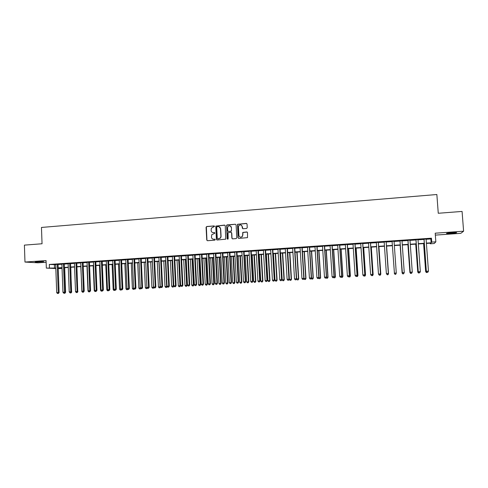 <?xml version="1.0" encoding="UTF-8"?>
<svg xmlns="http://www.w3.org/2000/svg" width="488" height="488" viewBox="0 0 488 488"><rect width="100%" height="100%" fill="white"/><g stroke="black" fill="none" stroke-linecap="round" stroke-linejoin="round"><path stroke-width="0.73" d="M214.549 226.389L214.043 225.926L206.735 226.505L206.082 227.268L206.747 240.047L207.473 240.712L214.793 240.175L215.251 239.639L214.738 239.175L213.793 239.242C212.445 239.205 211.67 238.498 211.463 237.125L211.761 234.685L214.818 233.319L214.391 232.544L213.445 232.617C212.097 232.581 211.322 231.879 211.121 230.513L211.365 228.152L214.549 226.389M214.311 225.987L206.93 226.56L206.357 226.963L206.949 240.096L207.376 240.712M214.976 239.218L213.793 239.242M214.647 232.599L213.445 232.617M451.973 232.666C447.789 233.008 446.001 233.282 446.611 233.502L451.162 233.392C455.334 233.057 457.128 232.776 456.542 232.55L451.973 232.666M37.21 261.757L35.16 262.129L43.676 261.653L37.21 261.757M246.58 228.463L247.245 227.689L247.044 224.053L246.294 223.394L237.51 224.291L238.04 237.741L238.778 238.412L247.507 237.632L247.52 232.63L246.775 231.959L242.768 232.428L242.664 235.179L242.03 236.747C240.45 237.632 239.407 237.205 238.9 235.46L238.431 226.944L238.937 225.511C240.529 224.45 241.615 224.828 242.194 226.658L242.274 228.073L243.018 228.738L246.58 228.463M426.109 239.273L430.843 238.949L431.453 238.187L431.74 242.109L435.845 241.834L434.204 243.524L430.27 243.786L430.849 243.122L426.414 243.421M55.821 268.522L46.336 268.101L46.067 260.574L24.973 262.056L24.4 245.122L42.047 243.762L41.462 227.445L436.858 194.517L438.261 213.268L462.075 211.432L463.6 231.196L435.204 233.191L435.845 241.834M46.336 268.101L55.803 268.04M431.453 238.187L49.325 264.466L49.447 267.894M225.249 225.761L224.511 225.102L215.794 226.09L216.361 239.34L217.093 240.004L225.755 239.163L225.249 225.761M227.121 224.901L235.362 224.248L236.101 224.913L236.808 237.833L236.149 238.601L232.611 238.864L231.873 238.199L231.586 232.965L230.848 232.3L228.024 232.733L228.146 238.687L228.012 239.065L227.17 238.76L226.609 225.188L235.362 224.248M435.345 235.112L460.812 233.337L463.6 231.196M24.973 262.056L37.96 262.812L46.128 262.245M58.048 264.276L55.669 264.441M64.263 263.849L61.891 264.014M70.51 263.422L68.137 263.587M76.781 262.989L74.42 263.154M83.088 262.556L80.733 262.721M89.42 262.123L87.071 262.288M95.788 261.69L93.446 261.849M102.181 261.251L99.845 261.409M108.611 260.805L106.28 260.97M115.07 260.366L112.746 260.525M121.561 259.921L119.243 260.08M128.082 259.47L125.77 259.628M134.633 259.024L132.333 259.183M141.221 258.573L138.928 258.725M147.84 258.115L145.552 258.274M154.489 257.658L152.207 257.816M161.174 257.2L158.899 257.359M167.89 256.743L165.627 256.895M174.643 256.279L172.386 256.432M181.426 255.81L179.175 255.968M188.246 255.346L186.001 255.499M195.096 254.876L192.864 255.029M201.983 254.4L199.757 254.553M208.907 253.925L206.686 254.077M215.861 253.449L213.653 253.601M222.851 252.967L220.649 253.119M229.879 252.485L227.689 252.638M236.942 252.003L234.758 252.15M244.043 251.515L241.865 251.668M251.18 251.027L249.014 251.174M258.353 250.533L256.194 250.679M265.557 250.039L263.41 250.185M272.804 249.545L270.663 249.691M280.088 249.045L277.959 249.191M287.408 248.538L285.291 248.685M294.77 248.032L292.66 248.179M302.17 247.526L300.065 247.672M309.606 247.019L307.513 247.16M317.078 246.507L314.998 246.647M324.593 245.989L322.519 246.129M332.145 245.47L330.083 245.61M339.74 244.952L337.69 245.092M347.377 244.427L345.333 244.567M355.05 243.896L353.019 244.037M362.767 243.372L360.748 243.506M370.52 242.835L368.513 242.975M378.322 242.304L376.321 242.438M386.16 241.767L384.172 241.902M394.048 241.224L392.065 241.359M401.996 240.675L399.983 240.816M409.981 240.133L407.938 240.273M418.015 239.577L415.941 239.724M49.325 264.466L55.675 264.661M58.06 264.496L61.897 264.234M64.27 264.069L68.149 263.801M70.516 263.642L74.426 263.374M76.793 263.209L80.74 262.94M83.094 262.782L87.084 262.507M89.432 262.343L93.452 262.068M95.794 261.91L99.857 261.629M102.193 261.47L106.293 261.19M108.617 261.031L112.752 260.744M115.076 260.586L119.255 260.299M121.567 260.141L125.782 259.854M128.088 259.695L132.339 259.402M134.645 259.244L138.934 258.951M141.233 258.793L145.558 258.5M147.852 258.341L152.219 258.042M154.501 257.884L158.911 257.585M161.186 257.426L165.639 257.121M167.903 256.969L172.392 256.657M174.655 256.505L179.188 256.194M181.438 256.041L186.013 255.724M188.258 255.572L192.876 255.254M195.109 255.102L199.769 254.785M201.995 254.632L206.698 254.309M208.919 254.156L213.665 253.833M215.873 253.681L220.661 253.351M222.864 253.199L227.701 252.869M229.897 252.717L234.771 252.387M236.954 252.235L241.877 251.899M244.055 251.747L249.026 251.405M251.192 251.259L256.206 250.917M258.365 250.771L263.422 250.423M265.576 250.277L270.681 249.923M272.822 249.777L277.971 249.423M280.106 249.276L285.303 248.923M287.426 248.776L292.672 248.416M294.782 248.27L300.077 247.91M302.182 247.764L307.525 247.398M309.618 247.257L315.01 246.885M317.096 246.745L322.537 246.373M324.611 246.226L330.101 245.854M332.163 245.708L337.708 245.33M339.758 245.189L345.351 244.805M347.389 244.665L353.037 244.281M355.069 244.14L360.76 243.75M362.779 243.61L368.531 243.219M370.538 243.079L376.34 242.682M378.334 242.548L384.19 242.146M386.179 242.011L392.084 241.603M394.066 241.469L400.001 241.06M402.008 240.926L407.956 240.517M409.999 240.377L415.953 239.968M418.033 239.828L423.999 239.419M426.091 239.022L423.98 239.169M430.221 243.164L430.27 243.786M61.671 267.906L61.689 268.449L58.212 268.632M426.396 243.122L431.13 242.804L431.74 242.109M58.182 267.875L62.025 267.619M64.398 267.461L68.277 267.198M70.644 267.04L74.56 266.777M76.921 266.619L80.874 266.35M83.228 266.192L87.218 265.923M89.566 265.765L93.592 265.496M95.935 265.338L99.997 265.069M102.334 264.911L106.433 264.636M108.763 264.478L112.905 264.197M115.229 264.045L119.401 263.764M121.719 263.605L125.934 263.325M128.246 263.166L132.498 262.88M134.798 262.727L139.092 262.44M141.392 262.282L145.723 261.995M148.01 261.836L152.384 261.544M154.666 261.391L159.076 261.092M161.351 260.94L165.804 260.641M168.073 260.488L172.563 260.189M174.826 260.037L179.358 259.732M181.615 259.579L186.19 259.274M188.435 259.122L193.053 258.811M195.291 258.658L199.952 258.347M202.178 258.195L206.881 257.884M209.102 257.731L213.854 257.414M216.062 257.261L220.857 256.944M223.059 256.792L227.896 256.468M230.086 256.322L234.972 255.993M237.156 255.846L242.079 255.517M244.256 255.37L249.228 255.035M251.393 254.889L256.413 254.553M258.573 254.407L263.636 254.065M265.783 253.919L270.889 253.577M273.03 253.437L278.19 253.089M280.319 252.943L285.523 252.595M287.646 252.455L292.892 252.101M295.008 251.954L300.303 251.601M302.407 251.46L307.757 251.1M309.849 250.96L315.242 250.594M317.328 250.454L322.769 250.088M324.843 249.954L330.339 249.581M332.401 249.441L337.946 249.069M340.002 248.935L345.595 248.557M347.639 248.416L353.281 248.038M355.319 247.904L361.016 247.52M363.035 247.386L368.788 246.995M370.795 246.861L376.596 246.471M378.596 246.336L384.452 245.946M386.441 245.812L392.352 245.415M394.334 245.281L400.27 244.878M402.283 244.744L408.23 244.348M410.274 244.207L416.233 243.805M418.314 243.664L424.279 243.268M58.2 268.29L61.689 268.449M424.304 243.561L418.338 243.963M416.258 244.104L410.298 244.5M408.249 244.641L402.301 245.037M400.288 245.177L394.353 245.574M392.37 245.708L386.459 246.105M384.471 246.239L378.615 246.629M376.62 246.763L370.813 247.154M368.806 247.288L363.054 247.672M361.035 247.812L355.337 248.191M353.306 248.331L347.657 248.709M345.614 248.843L340.02 249.222M337.964 249.356L332.42 249.728M330.358 249.868L324.862 250.24M322.788 250.374L317.346 250.74M315.26 250.881L309.868 251.247M307.769 251.387L302.426 251.741M300.321 251.887L295.026 252.241M292.91 252.381L287.664 252.735M285.541 252.875L280.338 253.229M278.203 253.37L273.048 253.717M270.907 253.858L265.801 254.205M263.648 254.346L258.585 254.687M256.426 254.834L251.411 255.169M249.246 255.316L244.274 255.645M242.097 255.791L237.168 256.127M234.984 256.273L230.104 256.596M227.908 256.743L223.071 257.072M220.869 257.219L216.08 257.542M213.866 257.688L209.12 258.006M206.9 258.158L202.191 258.469M199.964 258.622L195.304 258.933M193.065 259.085L188.447 259.396M186.202 259.543L181.627 259.854M179.377 260.006L174.838 260.305M172.581 260.458L168.085 260.763M165.816 260.915L161.363 261.214M159.088 261.367L154.678 261.659M152.396 261.812L148.023 262.111M145.735 262.263L141.404 262.55M139.104 262.709L134.81 262.995M132.51 263.148L128.252 263.435M125.947 263.593L121.732 263.874M119.414 264.026L115.235 264.307M112.911 264.466L108.775 264.74M106.445 264.899L102.346 265.173M100.009 265.332L95.947 265.606M93.604 265.759L89.578 266.033M87.23 266.192L83.241 266.454M80.886 266.613L76.933 266.881M74.573 267.04L70.656 267.302M68.29 267.461L64.41 267.723M62.037 267.881L58.194 268.138M54.394 264.746L54.516 268.125M430.843 238.949L431.13 242.804M212.805 232.569L213.634 232.672M213.226 239.211L213.982 239.291M224.87 225.175L215.983 226.151L216.55 239.388L216.977 240.004M217.148 226.682L216.69 227.219L217.288 238.486L217.8 238.949L220.399 238.01L220.899 236.424L220.491 228.713C220.283 227.341 219.502 226.639 218.154 226.603L217.148 226.682M219.069 226.737L220.674 228.774L221.082 236.473L220.582 238.059L217.99 238.998M231.19 232.361L231.757 233.014L232.044 238.248L232.465 238.858M227.298 224.962L226.645 225.731L227.621 239.224M231.294 227.536C230.659 225.651 229.549 225.31 227.963 226.511L227.56 227.829L227.719 230.812L228.457 231.477L230.794 231.294L231.452 230.525L231.464 227.597L230.147 225.895M231.464 227.597L231.452 231.105L228.634 231.532M241.078 225.029L242.359 226.713L242.817 228.726M240.309 237.192L242.188 236.796L242.664 235.179M247.129 232.026L242.933 232.483L242.829 235.228M246.684 223.474L237.674 224.352L238.205 237.79L238.626 238.406M65.191 292.355L65.605 292.342L64.672 267.705M64.013 293.294L64.941 293.251L63.861 293.123M64.257 263.746L65.337 292.153L64.654 293.081L63.702 293.129L64.623 293.257M65.605 292.342L64.941 293.251M57.218 264.228L58.267 292.538L56.712 292.629L55.663 264.337M58.048 264.173L59.103 292.513L58.267 292.538L58.084 293.447L57.462 293.483L58.084 293.447M58.42 293.44L59.103 292.513M56.712 292.629L57.462 293.483M71.449 292.001L70.784 267.29M70.144 292.94L71.071 292.898L69.991 292.763M71.736 291.989L71.071 292.898M77.745 291.641L76.781 262.886M76.305 292.587L77.232 292.544L76.305 292.587L75.573 291.745M77.897 291.635L77.232 292.544M80.788 266.619L82.021 291.373M82.496 292.233L83.424 292.19L82.496 292.233L81.77 291.385M84.082 291.281L83.424 292.19M86.992 266.204L87.992 291.031L88.383 291.007M88.718 291.879L89.639 291.836L88.718 291.879L87.992 291.031M63.446 263.801L64.52 292.178L62.952 292.269L61.885 263.91M64.325 293.093L64.52 292.178L65.337 292.153M62.952 292.269L63.702 293.129M69.705 263.374L70.797 291.818L69.223 291.903L68.137 263.477M70.504 263.319L71.602 291.793L70.797 291.818L70.601 292.733L69.973 292.769L70.601 292.733M70.919 292.721L71.602 291.793M69.223 291.903L69.973 292.769M75.994 262.94L77.104 291.452L75.524 291.543L74.414 263.05M76.903 292.367L77.104 291.452L77.891 291.434L77.22 292.361L76.268 292.404L77.22 292.361M75.524 291.543L76.268 292.404M82.307 262.507L83.442 291.086L81.856 291.177L80.727 262.617M83.082 262.452L84.217 291.068L83.442 291.086L83.234 292.007L82.6 292.044L83.234 292.007M83.546 291.995L84.217 291.068M81.856 291.177L82.6 292.044M93.226 265.789L94.239 290.671L94.776 290.635M94.971 291.519L95.886 291.476L94.971 291.519L94.239 290.671M95.654 291.299L96.295 291.263L95.593 291.482M88.657 262.068L89.81 290.714L88.218 290.811L87.065 262.178M89.42 262.019L90.573 290.702L89.81 290.714L89.597 291.641L88.962 291.678L89.597 291.641M89.902 291.635L90.573 290.702M88.218 290.811L88.962 291.678M99.491 265.368L100.522 290.305L101.199 290.269M101.248 291.159L102.163 291.116L101.248 291.159L100.522 290.305M95.038 261.635L96.209 290.348L94.605 290.439L93.44 261.745M95.782 261.58L96.959 290.329L96.209 290.348L95.99 291.275M96.295 291.263L96.959 290.329M94.605 290.439L95.349 291.312M105.786 264.941L106.835 289.939L107.653 289.896M107.555 290.799L108.47 290.756L107.555 290.799L106.835 289.939M101.449 261.19L102.645 289.976L101.034 290.067L99.845 261.306M102.181 261.141L103.377 289.957L102.645 289.976L102.419 290.903L101.772 290.94L102.419 290.903M102.712 290.897L103.377 289.957M101.034 290.067L101.772 290.94M112.106 264.52L113.173 289.579L114.143 289.518M113.899 290.433L114.808 290.39L113.899 290.433L113.173 289.579M114.613 290.079L114.534 290.397M107.891 260.751L109.105 289.604L107.488 289.695L106.274 260.86M108.604 260.702L109.824 289.585L109.105 289.604L108.873 290.531L108.226 290.574L108.873 290.531M109.159 290.525L109.824 289.585M107.488 289.695L108.226 290.574M118.462 264.093L119.548 289.207L120.658 289.146M120.268 290.067L121.177 290.024L120.268 290.067L119.548 289.207M121.024 289.579L120.908 290.031M124.849 263.666L125.947 288.841L127.209 288.768M126.666 289.701L127.575 289.659L126.666 289.701L125.947 288.841M127.466 289.073L127.313 289.665M131.26 263.233L132.382 288.469L133.791 288.39M133.102 289.335L134.005 289.293L133.102 289.335L132.382 288.469M133.944 288.567L133.743 289.299M134.249 288.939L134.005 289.293M137.708 262.8L138.842 288.097L140.404 288.005M139.562 288.963L140.465 288.92L139.562 288.963L138.842 288.097M140.452 288.06L140.208 288.926M140.782 288.457L140.465 288.92M144.18 262.367L145.339 287.719L146.961 287.511M146.058 288.591L146.955 288.548L146.058 288.591L145.339 287.719M146.705 288.554L147.053 287.627M147.346 287.975L146.955 288.548M150.688 261.928L151.866 287.347L153.506 287.249L152.323 261.818M152.579 288.219L153.476 288.176L152.579 288.219L151.866 287.347M153.238 288.176L153.738 287.249M153.94 287.493L153.476 288.176M157.227 261.489L158.423 286.968L160.07 286.871L158.868 261.379M159.137 287.841L160.034 287.798L159.137 287.841L158.423 286.968M159.796 287.804L160.07 286.871L160.46 286.865M160.57 286.999L160.034 287.798M163.803 261.049L165.017 286.584L166.67 286.493L165.45 260.94M165.731 287.462L166.621 287.42L165.731 287.462L165.017 286.584M166.39 287.426L166.67 286.493L167.213 286.486M167.231 286.505L166.621 287.42M170.404 260.604L171.642 286.206L173.85 285.913M173.014 287.042L172.349 287.084L173.24 287.042L173.301 286.108L172.063 260.494M172.349 287.084L171.642 286.206M173.856 286.102L173.24 287.042M177.04 260.159L178.297 285.822L180.505 285.718L179.242 260.012M179.669 286.663L179.004 286.7L179.889 286.657L179.962 285.724L178.706 260.049M179.004 286.7L178.297 285.822M180.505 285.718L179.889 286.657M183.708 259.714L184.982 285.437L187.185 285.334L185.904 259.567M186.361 286.279L185.69 286.316L186.575 286.279L186.66 285.34L185.379 259.598M185.69 286.316L184.982 285.437M187.185 285.334L186.575 286.279M190.405 259.262L191.705 285.047L193.901 284.949L192.601 259.116M193.083 285.895L192.406 285.931L193.291 285.889L193.388 284.949L192.089 259.152M192.406 285.931L191.705 285.047M193.901 284.949L193.291 285.889M114.363 260.305L115.601 289.225L113.972 289.323L112.74 260.415M115.064 260.256L116.303 289.213L115.601 289.225L115.363 290.159L114.711 290.201L115.363 290.159M115.644 290.153L116.303 289.213M113.972 289.323L114.711 290.201M120.865 259.86L122.128 288.853L120.493 288.945L119.237 259.97M121.555 259.811L122.817 288.835L122.128 288.853L121.884 289.787L121.231 289.823L121.884 289.787M122.159 289.781L122.817 288.835M120.493 288.945L121.231 289.823M127.405 259.409L128.686 288.469L127.039 288.567L125.764 259.524M128.076 259.366L129.357 288.457L128.686 288.469L128.435 289.408L127.777 289.451L128.435 289.408M128.704 289.402L129.357 288.457M127.039 288.567L127.777 289.451M133.974 258.957L135.274 288.091L133.627 288.188L132.327 259.073M134.627 258.914L135.932 288.079L135.274 288.091L135.017 289.03L134.359 289.073L135.017 289.03M135.286 289.03L135.932 288.079M133.627 288.188L134.359 289.073M140.575 258.506L141.898 287.707L140.239 287.804L138.921 258.622M141.215 258.463L142.545 287.7L141.898 287.707L141.636 288.652L140.971 288.689L141.636 288.652M141.892 288.646L142.545 287.7M140.239 287.804L140.971 288.689M147.205 258.048L148.553 287.322L146.888 287.42L145.546 258.164M147.833 258.006L149.182 287.316L148.553 287.322L148.285 288.274L147.62 288.31L148.285 288.274M148.535 288.268L149.182 287.316M146.888 287.42L147.62 288.31M153.873 257.591L155.245 286.938L153.567 287.036L152.207 257.707M154.482 257.554L155.855 286.932L155.245 286.938L154.971 287.889L154.299 287.926L154.971 287.889M155.214 287.883L155.855 286.932M153.567 287.036L154.299 287.926M160.576 257.133L161.967 286.548L160.284 286.645L158.893 257.249M161.168 257.091L162.565 286.541L161.967 286.548L161.687 287.499L161.01 287.542L161.687 287.499M161.924 287.499L162.565 286.541M160.284 286.645L161.01 287.542M167.305 256.67L168.72 286.157L167.03 286.255L165.621 256.786M167.884 256.633L169.305 286.151L168.72 286.157L168.433 287.115L167.756 287.151L168.433 287.115M168.665 287.109L169.305 286.151M167.03 286.255L167.756 287.151M174.076 256.206L175.509 285.767L173.807 285.864L172.38 256.322M174.637 256.169L176.076 285.761L175.509 285.767L175.216 286.724L174.533 286.767L175.216 286.724M175.442 286.724L176.076 285.761M173.807 285.864L174.533 286.767M180.871 255.743L182.335 285.376L180.627 285.474L179.169 255.858M181.42 255.7L182.884 285.37L182.335 285.376L182.03 286.334L181.347 286.371L182.03 286.334M182.256 286.334L182.884 285.37M180.627 285.474L181.347 286.371M187.709 255.273L189.191 284.98L187.477 285.077L185.995 255.389M188.24 255.236L189.728 284.974L189.191 284.98L188.886 285.944L188.197 285.98L188.886 285.944M189.1 285.938L189.728 284.974M187.477 285.077L188.197 285.98M197.14 258.811L198.457 284.656L200.647 284.559L199.324 258.664M199.836 285.504L199.159 285.547L200.037 285.504L200.153 284.559L198.829 258.695M199.159 285.547L198.457 284.656M200.647 284.559L200.037 285.504M203.911 258.359L205.247 284.266L207.424 284.168L206.082 258.213M206.625 285.12L205.948 285.157L206.821 285.114L206.949 284.168L205.607 258.243M205.948 285.157L205.247 284.266M207.424 284.168L206.821 285.114M210.712 257.902L212.066 283.876L214.238 283.772L212.878 257.755M213.451 284.724L212.768 284.766L213.634 284.724L213.774 283.772L212.414 257.786M212.768 284.766L212.066 283.876M214.238 283.772L213.634 284.724M217.544 257.444L218.923 283.479L221.088 283.382L219.704 257.298M220.308 284.333L219.618 284.37L220.484 284.333L220.637 283.375L219.258 257.329M219.618 284.37L218.923 283.479M221.088 283.382L220.484 284.333M194.578 254.797L196.084 284.577L194.358 284.681L192.858 254.919M195.09 254.766L196.603 284.577L196.084 284.577L195.767 285.547L195.078 285.584L195.767 285.547M195.975 285.541L196.603 284.577M194.358 284.681L195.078 285.584M201.483 254.327L203.014 284.181L201.276 284.278L199.751 254.443M201.977 254.291L203.514 284.181L203.014 284.181L202.691 285.151L201.995 285.187L202.691 285.151M202.892 285.144L203.514 284.181M201.276 284.278L201.995 285.187M208.419 253.851L209.974 283.778L208.23 283.876L206.68 253.967M208.901 253.815L210.456 283.778L209.974 283.778L209.645 284.748L208.949 284.791L209.645 284.748M209.84 284.748L210.456 283.778M208.23 283.876L208.949 284.791M215.391 253.37L216.971 283.375L215.22 283.473L213.646 253.492M215.855 253.339L217.441 283.375L216.971 283.375L216.635 284.345L215.934 284.388L216.635 284.345M216.825 284.345L217.441 283.375M215.22 283.473L215.934 284.388M224.413 256.981L225.81 283.083L227.969 282.985L226.56 256.834M227.201 283.937L226.505 283.979L227.371 283.937L227.536 282.979L226.133 256.865M226.505 283.979L225.81 283.083M227.969 282.985L227.371 283.937M222.4 252.888L224.004 282.967L222.247 283.07L220.643 253.01M222.845 252.857L224.456 282.967L224.004 282.967L223.663 283.943L222.961 283.986L223.663 283.943M223.846 283.943L224.456 282.967M222.247 283.07L222.961 283.986M231.196 226.713L231.306 227.542M231.312 256.517L232.733 282.68L234.887 282.582L233.459 256.371M234.124 283.54L233.429 283.583L234.289 283.54L234.472 282.582L233.044 256.401M233.429 283.583L232.733 282.68M234.887 282.582L234.289 283.54M229.445 252.406L231.074 282.558L229.305 282.662L227.683 252.528M229.872 252.375L231.507 282.564L231.074 282.558L230.726 283.54L230.019 283.577L230.726 283.54M230.897 283.54L231.507 282.564M229.305 282.662L230.019 283.577M238.254 256.054L239.693 282.277L241.834 282.18L240.383 255.907M241.084 283.144L240.389 283.18L241.243 283.144L241.438 282.18L239.992 255.938M240.389 283.18L239.693 282.277M241.834 282.18L241.243 283.144M236.528 251.918L238.181 282.149L236.399 282.253L234.752 252.04M236.936 251.893L238.595 282.149L238.181 282.149L237.827 283.131L237.113 283.174L237.827 283.131M237.991 283.131L238.595 282.149M236.399 282.253L237.113 283.174M245.226 255.584L246.684 281.875L248.819 281.777L247.349 255.444M248.081 282.741L247.379 282.784L248.233 282.741L248.441 281.777L246.971 255.468M247.379 282.784L246.684 281.875M248.819 281.777L248.233 282.741M243.646 251.43L245.324 281.735L243.536 281.838L241.859 251.552M244.037 251.405L245.72 281.741L245.324 281.735L244.958 282.723L244.244 282.765L244.958 282.723M245.116 282.723L245.72 281.741M243.536 281.838L244.244 282.765M252.229 255.114L253.711 281.472L255.84 281.375L254.346 254.974M255.108 282.339L254.407 282.375L255.254 282.339L255.474 281.369L253.986 254.998M254.407 282.375L253.711 281.472M255.84 281.375L255.254 282.339M250.795 250.942L252.503 281.32L250.704 281.423L249.008 251.064M251.174 250.911L252.882 281.326L252.131 282.308L251.411 282.351L252.131 282.308M252.284 282.314L252.882 281.326M250.704 281.423L251.411 282.351M259.274 254.638L260.775 281.064L262.892 280.966L261.379 254.498M262.172 281.93L261.464 281.972L262.312 281.936L262.55 280.96L261.037 254.523M261.464 281.972L260.775 281.064M262.892 280.966L262.312 281.936M257.987 250.448L259.72 280.905L257.914 281.009L256.188 250.57M258.347 250.423L260.08 280.911L259.341 281.893L258.616 281.936L259.341 281.893M259.482 281.899L260.08 280.911M257.914 281.009L258.616 281.936M266.35 254.163L267.875 280.655L269.986 280.557L268.449 254.022M269.278 281.527L268.565 281.564L269.406 281.527L269.657 280.551L268.125 254.047M268.565 281.564L267.875 280.655M269.986 280.557L269.406 281.527M265.216 249.947L266.973 280.484L265.155 280.588L263.404 250.076M265.551 249.929L267.314 280.496L266.588 281.478L265.856 281.521L266.588 281.478M266.722 281.484L267.314 280.496M265.155 280.588L265.856 281.521M273.463 253.687L275.012 280.24L277.111 280.149L275.555 253.546M276.415 281.118L275.696 281.155L276.537 281.118L276.8 280.136L275.244 253.571M275.696 281.155L275.012 280.24M277.111 280.149L276.537 281.118M272.481 249.453L274.262 280.063L272.438 280.167L270.657 249.575M272.798 249.429L274.585 280.075L273.866 281.064L273.14 281.106L273.866 281.064M274 281.064L274.585 280.075M272.438 280.167L273.14 281.106M280.612 253.211L282.186 279.831L284.272 279.734L282.692 253.071M283.589 280.704L282.869 280.746L283.705 280.71L283.986 279.728L282.406 253.089M282.869 280.746L282.186 279.831M284.272 279.734L283.705 280.71M279.783 248.947L281.594 279.642L279.758 279.746L277.953 249.075M280.082 248.929L281.893 279.654L281.192 280.643L280.454 280.685L281.192 280.643M281.314 280.643L281.893 279.654M279.758 279.746L280.454 280.685M287.798 252.723L289.39 279.411L291.476 279.319L289.872 252.589M290.799 280.289L290.073 280.332L290.909 280.295L291.202 279.307L289.597 252.607M290.073 280.332L289.39 279.411M291.476 279.319L290.909 280.295M287.121 248.447L288.957 279.215L287.115 279.325L285.285 248.575M287.401 248.429L289.244 279.228L288.548 280.222L287.81 280.264L288.548 280.222M288.664 280.222L289.244 279.228M287.115 279.325L287.81 280.264M296.625 278.807L298.711 278.904L297.082 252.101M298.046 279.874L297.32 279.917L298.15 279.88L298.455 278.892L296.832 252.119M297.32 279.917L296.637 278.996M298.711 278.904L298.15 279.88M294.502 247.941L296.362 278.788L294.508 278.892L292.654 248.069M294.764 247.922L296.631 278.8L295.948 279.795L295.203 279.837L295.948 279.795M296.051 279.801L296.631 278.8M294.508 278.892L295.203 279.837M304.597 279.502L305.421 279.465L304.597 279.502L303.933 278.587L305.982 278.483L304.335 251.613M305.329 279.459L305.744 278.471L304.097 251.631M305.982 278.483L305.421 279.465M301.913 247.428L303.81 278.355L301.944 278.465L300.059 247.556M302.163 247.416L304.054 278.374L303.384 279.368L302.639 279.411L303.384 279.368M303.481 279.374L304.054 278.374M301.944 278.465L302.639 279.411M311.405 278.142L313.296 278.062L311.618 251.125M312.649 279.038L311.917 279.081L312.735 279.044L313.076 278.05L311.405 251.143M311.917 279.081L311.332 278.276M313.296 278.062L312.735 279.044M309.374 246.916L311.289 277.928L309.416 278.032L307.507 247.044M309.599 246.904L311.521 277.94L310.856 278.941L310.112 278.983L310.856 278.941M310.947 278.941L311.521 277.94M309.416 278.032L310.112 278.983M318.908 277.709L320.64 277.635L318.945 250.637M320.012 278.618L319.274 278.66L320.091 278.624L320.445 277.623L318.749 250.649M319.274 278.66L318.768 277.959M320.64 277.635L320.091 278.624M316.865 246.403L318.816 277.489L316.932 277.599L314.992 246.531M317.072 246.391L319.024 277.507L318.371 278.508L317.621 278.55L318.371 278.508M318.457 278.514L319.024 277.507M316.932 277.599L317.621 278.55M326.454 277.276L328.027 277.214L326.307 250.143M327.405 278.19L326.667 278.233L327.478 278.197L327.851 277.196L326.13 250.155M326.667 278.233L326.24 277.648M328.027 277.214L327.478 278.197M324.404 245.885L326.374 277.056L324.483 277.166L322.513 246.013M324.587 245.873L326.564 277.074L325.929 278.075L325.173 278.117L325.929 278.075M326.002 278.081L326.564 277.074M324.483 277.166L325.173 278.117M334.036 276.836L335.451 276.781L333.707 249.642M334.841 277.764L334.097 277.806L334.908 277.77L335.293 276.763L333.548 249.655M334.097 277.806L333.761 277.337M335.451 276.781L334.908 277.77M331.974 245.366L333.981 276.617L332.078 276.726L330.077 245.494M332.139 245.354L334.146 276.635L333.524 277.635L332.761 277.684L333.524 277.635M333.591 277.642L334.146 276.635M332.078 276.726L332.761 277.684M341.655 276.397L342.911 276.354L341.149 249.142M342.32 277.337L341.57 277.379L342.375 277.343L342.771 276.336L341.008 249.154M341.57 277.379L341.313 277.025M342.911 276.354L342.375 277.343M339.587 244.842L341.624 276.171L339.709 276.287L337.684 244.976M339.733 244.836L341.771 276.196L341.155 277.202L340.392 277.245L341.155 277.202M341.216 277.208L341.771 276.196M339.709 276.287L340.392 277.245M349.323 275.958L350.415 275.921L348.621 248.642M349.829 276.909L349.079 276.952L349.878 276.916L350.293 275.903L348.505 248.648M350.415 275.921L349.878 276.916M347.243 244.317L349.304 275.732L347.383 275.842L345.327 244.451M347.371 244.311L349.432 275.75L348.829 276.757L348.06 276.806L348.829 276.757M348.883 276.769L349.432 275.75M347.383 275.842L348.06 276.806M357.027 275.513L357.954 275.488L356.136 248.136M357.381 276.476L356.624 276.519L357.423 276.483L357.856 275.464L356.039 248.148M357.954 275.488L357.423 276.483M354.941 243.793L357.033 275.287L355.093 275.397L353.013 243.921M355.044 243.78L357.137 275.305L356.545 276.318L355.776 276.361L356.545 276.318M356.588 276.324L357.137 275.305M355.093 275.397L355.776 276.361M364.774 275.067L365.536 275.049L363.694 247.629M364.975 276.037L364.213 276.08L365.006 276.049L365.457 275.025L363.615 247.636M365.536 275.049L365.006 276.049M362.675 243.256L364.798 274.836L362.852 274.945L360.736 243.39M362.755 243.256L364.878 274.86L364.304 275.873L363.53 275.915L364.304 275.873M364.341 275.879L364.878 274.86M362.852 274.945L363.53 275.915M372.558 274.616L373.155 274.61L371.289 247.123M373.155 274.61L372.631 275.61L371.844 275.647L372.631 275.61L373.094 274.585L371.228 247.123M370.453 242.725L372.606 274.384L370.648 274.5L368.507 242.859M370.514 242.719L372.667 274.409L372.106 275.421L371.319 275.47L372.106 275.421M372.13 275.433L372.667 274.409M370.648 274.5L371.319 275.47M380.39 274.164L380.817 274.171L378.92 246.611M380.28 275.159L379.511 275.208L380.292 275.171L380.774 274.14L378.883 246.611M380.817 274.171L380.292 275.171M378.273 242.188L380.451 273.933L378.487 274.043L376.315 242.322M378.31 242.188L380.494 273.957L379.945 274.97L379.158 275.019L379.945 274.97M379.963 274.982L380.494 273.957M378.487 274.043L379.158 275.019M388.515 273.725L386.594 246.092L388.515 273.725L387.997 274.726L387.216 274.762L387.997 274.726L388.259 273.713M386.136 241.645L388.344 273.475L386.368 273.591L384.166 241.786M386.154 241.645L388.363 273.506L387.826 274.518L387.039 274.567L387.838 274.531L388.363 273.506M386.368 273.591L387.039 274.567M392.059 241.243L394.432 273.353M394.316 273.39L394.969 274.329L395.744 274.286L394.963 274.317L394.316 273.39M396.256 273.25L395.744 274.286L396.256 273.25M394.957 274.11L394.292 273.134L396.28 273.018L395.756 274.073L394.957 274.122L395.756 274.073L396.28 273.018L394.042 241.109M394.298 273.164L394.957 274.122M402.759 273.872L403.539 273.829L402.759 273.872L402.106 272.914L400.142 245.183L402.374 272.896M402.746 273.884L402.088 272.945M399.971 240.7L402.24 272.7L399.995 240.694M402.923 273.652L403.722 273.609L402.923 273.652L402.258 272.67L404.259 272.554L401.984 240.56M402.24 272.7L402.917 273.664M403.722 273.609L404.259 272.554M407.907 244.665L409.902 272.493L410.365 272.438M407.95 244.659L409.938 272.463L410.573 273.433L411.372 273.378L410.585 273.42M410.573 273.433L409.902 272.493M407.931 240.151L410.225 272.243L407.974 240.151M410.933 273.195L411.732 273.146L410.933 273.195L410.268 272.212L412.281 272.097L409.975 240.011M410.225 272.243L410.914 273.207M411.732 273.146L412.281 272.097M415.733 244.14L417.752 272.036L418.399 271.975M415.8 244.134L417.813 272.005L418.436 272.981L419.247 272.926L418.46 272.969M418.436 272.981L417.752 272.036M415.928 239.602L418.259 271.779L415.996 239.596M418.985 272.731L419.79 272.688L418.985 272.731L418.326 271.743L420.345 271.627L418.009 239.462M418.259 271.779L418.954 272.743M419.79 272.688L420.345 271.627M423.602 243.61L425.652 271.584L426.475 271.505M423.688 243.603L425.731 271.548L426.341 272.53L427.171 272.475L426.378 272.517M426.341 272.53L425.652 271.584M423.974 239.053L426.335 271.31L424.06 239.047M427.079 272.267L427.891 272.219L427.079 272.267L426.42 271.279L428.452 271.157L426.085 238.906M426.335 271.31L427.043 272.28M427.891 272.219L428.452 271.157"/></g></svg>
